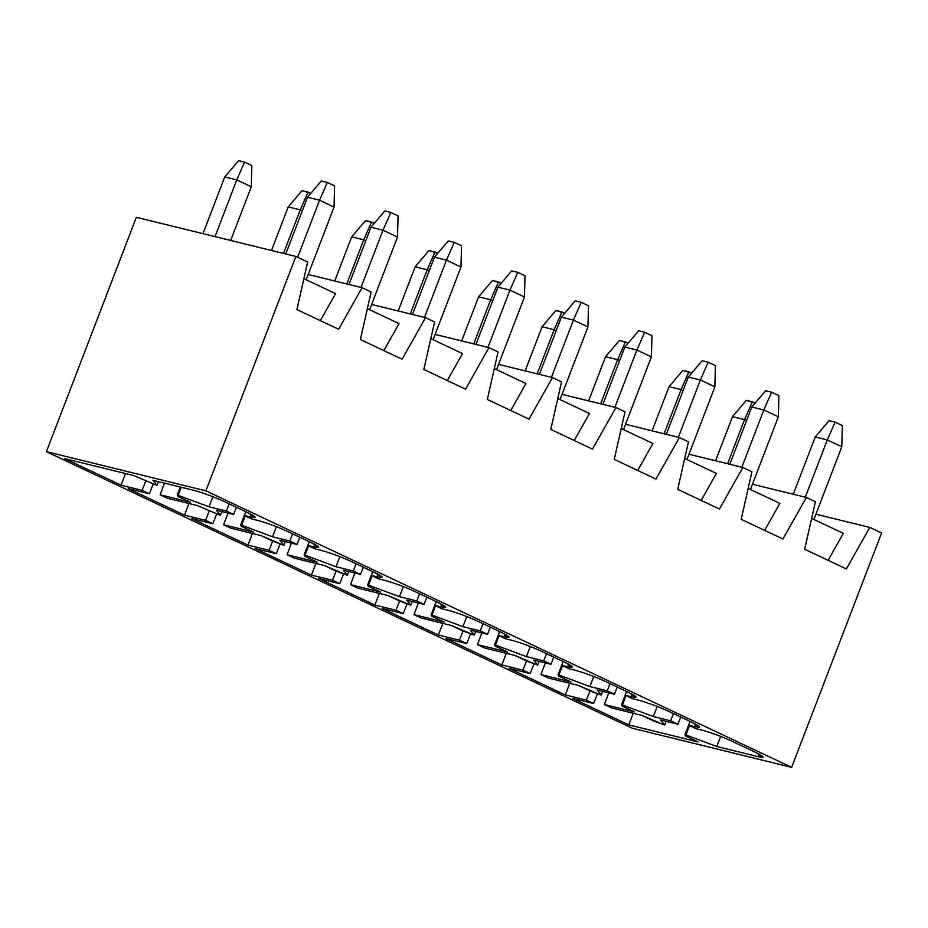 <?xml version="1.0" encoding="UTF-8"?>
<svg xmlns="http://www.w3.org/2000/svg" width="928" height="928" viewBox="0 0 928 928"><rect width="100%" height="100%" fill="white"/><g stroke="black" fill="none" stroke-linecap="round" stroke-linejoin="round"><path stroke-width="1.39" d="M746.588 420.57L744.534 419.607L727.598 463.745L744.534 419.607L732.505 416.649L715.558 460.787L732.505 416.649L746.332 400.351L752.353 401.836L755.09 403.123L746.332 400.351L732.505 416.649L744.534 419.607L752.353 401.836L744.534 419.607L746.588 420.57M835.107 422.159L842.369 425.581L835.107 422.159L829.087 420.674L835.107 422.159L827.3 439.93L805.307 497.199L827.3 439.93L815.26 436.972L793.278 494.253L815.26 436.972L827.3 439.93L835.107 422.159M813.902 519.471L841.8 446.774L827.3 439.93L841.8 446.774L813.902 519.471M829.087 420.674L815.26 436.972L829.087 420.674M841.8 446.774L842.369 425.581L841.8 446.774M771.644 392.196L778.894 395.618L771.644 392.196L765.623 390.711L771.644 392.196L763.825 409.967L741.843 467.236L763.825 409.967L751.784 407.009L729.802 464.29L751.784 407.009L763.825 409.967L771.644 392.196M750.427 489.508L778.337 416.823L763.825 409.967L778.337 416.823L750.427 489.508M765.623 390.711L751.784 407.009L765.623 390.711M778.337 416.823L778.894 395.618L778.337 416.823M683.112 390.607L681.071 389.644L664.123 433.782L681.071 389.644L669.03 386.686L652.094 430.824L669.03 386.686L682.869 370.388L688.878 371.873L691.615 373.16L682.869 370.388L669.03 386.686L681.071 389.644L688.878 371.873L681.071 389.644L683.112 390.607M708.168 362.233L715.43 365.655L708.168 362.233L702.148 360.748L708.168 362.233L700.362 380.004L678.368 437.274L700.362 380.004L688.321 377.046L666.339 434.327L688.321 377.046L700.362 380.004L708.168 362.233M686.964 459.546L714.862 386.86L700.362 380.004L714.862 386.86L686.964 459.546M702.148 360.748L688.321 377.046L702.148 360.748M714.862 386.86L715.43 365.655L714.862 386.86M619.649 360.644L617.596 359.681L600.66 403.819L617.596 359.681L605.555 356.723L588.619 400.861L605.555 356.723L619.394 340.425L625.414 341.91L628.152 343.198L619.394 340.425L605.555 356.723L617.596 359.681L625.414 341.91L617.596 359.681L619.649 360.644M644.705 332.27L651.955 335.692L644.705 332.27L638.684 330.786L644.705 332.27L636.886 350.042L614.904 407.311L636.886 350.042L624.846 347.084L602.864 404.364L624.846 347.084L636.886 350.042L644.705 332.27M623.488 429.583L651.398 356.897L636.886 350.042L651.398 356.897L623.488 429.583M638.684 330.786L624.846 347.084L638.684 330.786M651.398 356.897L651.955 335.692L651.398 356.897M556.174 330.681L554.132 329.718L537.184 373.856L554.132 329.718L542.091 326.76L525.144 370.898L542.091 326.76L555.918 310.462L561.939 311.947L564.676 313.235L555.918 310.462L542.091 326.76L554.132 329.718L561.939 311.947L554.132 329.718L556.174 330.681M581.23 302.308L588.48 305.73L581.23 302.308L575.209 300.823L581.23 302.308L573.411 320.079L551.429 377.348L573.411 320.079L561.382 317.121L539.4 374.402L561.382 317.121L573.411 320.079L581.23 302.308M560.025 399.62L587.923 326.934L573.411 320.079L587.923 326.934L560.025 399.62M575.209 300.823L561.382 317.121L575.209 300.823M587.923 326.934L588.48 305.73L587.923 326.934M492.698 300.718L490.657 299.756L473.721 343.894L490.657 299.756L478.616 296.798L461.68 340.936L478.616 296.798L492.455 280.5L498.475 281.984L501.213 283.272L492.455 280.5L478.616 296.798L490.657 299.756L498.475 281.984L490.657 299.756L492.698 300.718M517.766 272.345L525.016 275.767L517.766 272.345L511.746 270.86L517.766 272.345L509.948 290.116L487.966 347.385L509.948 290.116L497.907 287.158L475.925 344.439L497.907 287.158L509.948 290.116L517.766 272.345M496.55 369.657L524.459 296.972L509.948 290.116L524.459 296.972L496.55 369.657M511.746 270.86L497.907 287.158L511.746 270.86M524.459 296.972L525.016 275.767L524.459 296.972M429.235 270.756L427.193 269.793L410.246 313.931L427.193 269.793L415.152 266.835L398.205 310.973L415.152 266.835L428.98 250.537L435 252.022L437.738 253.309L428.98 250.537L415.152 266.835L427.193 269.793L435 252.022L427.193 269.793L429.235 270.756M454.291 242.382L461.541 245.804L454.291 242.382L448.27 240.897L454.291 242.382L446.472 260.153L424.49 317.422L446.472 260.153L434.443 257.195L412.45 314.476L434.443 257.195L446.472 260.153L454.291 242.382M433.086 339.694L460.984 267.009L446.472 260.153L460.984 267.009L433.086 339.694M448.27 240.897L434.443 257.195L448.27 240.897M460.984 267.009L461.541 245.804L460.984 267.009M365.76 240.793L363.718 239.83L346.782 283.968L363.718 239.83L351.677 236.872L334.741 281.01L351.677 236.872L365.516 220.574L371.536 222.059L374.274 223.346L365.516 220.574L351.677 236.872L363.718 239.83L371.536 222.059L363.718 239.83L365.76 240.793M390.827 212.419L398.077 215.841L390.827 212.419L384.807 210.934L390.827 212.419L383.009 230.19L361.027 287.46L383.009 230.19L370.968 227.232L348.986 284.513L370.968 227.232L383.009 230.19L390.827 212.419M369.611 309.732L397.509 237.046L383.009 230.19L397.509 237.046L369.611 309.732M384.807 210.934L370.968 227.232L384.807 210.934M397.509 237.046L398.077 215.841L397.509 237.046M302.296 210.83L300.243 209.867L283.527 253.437L300.243 209.867L288.214 206.909L271.486 250.479L288.214 206.909L302.041 190.611L308.061 192.096L310.799 193.384L302.041 190.611L288.214 206.909L300.243 209.867L308.061 192.096L300.243 209.867L302.296 210.83M327.352 182.456L334.602 185.878L327.352 182.456L321.332 180.972L327.352 182.456L319.534 200.228L297.633 257.3L319.534 200.228L307.504 197.27L285.731 253.982L307.504 197.27L319.534 200.228L327.352 182.456M306.147 279.769L334.045 207.083L319.534 200.228L334.045 207.083L306.147 279.769M321.332 180.972L307.504 197.27L321.332 180.972M334.045 207.083L334.602 185.878L334.045 207.083M230.666 240.456L251.291 186.76L236.779 179.904L215.006 236.617L236.779 179.904L224.738 176.946L202.977 233.659L224.738 176.946L238.577 160.648L244.598 162.133L251.848 165.555L251.291 186.76L230.666 240.456M238.577 160.648L224.738 176.946L236.779 179.904L244.598 162.133L238.577 160.648M251.291 186.76L251.848 165.555L244.598 162.133L236.779 179.904L251.291 186.76M158.375 481.632L156.983 485.274L158.375 481.632L156.983 485.263L152.83 480.263L194.207 490.425C203.418 492.919 213.37 496.596 224.077 501.456L247.648 512.592C256.627 517.024 257.555 518.485 250.421 516.966L244.412 515.492L245.804 511.722L244.412 515.492L250.421 516.966L251.384 514.46L250.421 516.966L255.293 517.395L247.648 512.592L224.077 501.456C213.37 496.596 203.418 492.919 194.207 490.425L152.83 480.263L156.983 485.263L156.078 485.042L134.026 475.646L64.809 458.652L121.023 485.193L142.088 490.367L145.719 481.168L142.088 490.367L121.023 485.193L125.489 473.547L121.023 485.193L64.809 458.652L134.026 475.646L156.078 485.042M212.93 496.7L209.044 506.804L226.351 511.05L229.193 503.869L226.351 511.05L209.044 506.804L177.213 495.018L177.909 496.364L190.24 502.187L160.138 494.798L190.24 502.187L177.909 496.364L177.213 495.018L209.044 506.804L212.93 496.7M164.488 483.128L160.138 494.798L167.4 498.22L197.49 505.609L219.542 515.005L220.446 515.226L216.305 510.226L233.601 514.483L226.351 511.05L233.601 514.483L216.305 510.226L220.446 515.226L219.542 515.005L197.49 505.609L167.4 498.22L160.138 494.798L164.488 483.128M297.076 544.446L289.814 541.012L272.519 536.767L241.582 525.202L240.677 524.981L241.373 526.327L253.704 532.15L223.613 524.761L230.863 528.183L260.965 535.572L273.296 541.395L283.922 545.188L279.769 540.189L297.076 544.446L279.769 540.189L283.922 545.188L283.017 544.968L260.965 535.572L230.863 528.183L223.613 524.761L253.704 532.15L241.373 526.327L240.677 524.981L241.582 525.202L272.519 536.767L289.814 541.012L292.656 533.832L289.814 541.012L297.076 544.446L299.918 537.266L297.076 544.446M360.54 574.409L353.29 570.975L335.982 566.73L305.057 555.164L304.152 554.944L304.848 556.29L317.179 562.113L287.088 554.724L294.338 558.146L324.429 565.535L336.76 571.358L347.385 575.151L343.244 570.152L360.54 574.409L343.244 570.152L347.385 575.151L346.492 574.931L324.429 565.535L294.338 558.146L287.088 554.724L317.179 562.113L304.848 556.29L304.152 554.944L305.057 555.164L335.982 566.73L353.29 570.975L356.132 563.795L353.29 570.975L360.54 574.409L363.382 567.228L360.54 574.409M424.015 604.372L416.765 600.938L399.458 596.692L368.52 585.127L367.616 584.907L368.312 586.252L380.642 592.076L350.552 584.686L357.802 588.108L387.904 595.498L400.235 601.321L410.86 605.114L406.708 600.114L424.015 604.372L406.708 600.114L410.86 605.114L409.956 604.894L387.904 595.498L357.802 588.108L350.552 584.686L380.642 592.076L368.312 586.252L367.616 584.907L368.52 585.127L399.458 596.692L416.765 600.938L419.607 593.758L416.765 600.938L424.015 604.372L426.857 597.191L424.015 604.372M487.478 634.334L480.228 630.901L462.921 626.655L431.996 615.09L431.091 614.87L431.787 616.215L444.118 622.038L414.027 614.649L421.277 618.071L451.368 625.46L463.698 631.284L474.336 635.077L470.183 630.077L487.478 634.334L470.183 630.077L474.336 635.077L473.431 634.856L451.368 625.46L421.277 618.071L414.027 614.649L444.118 622.038L431.787 616.215L431.091 614.87L431.996 615.09L462.921 626.655L480.228 630.901L483.07 623.72L480.228 630.901L487.478 634.334L490.32 627.154L487.478 634.334M550.954 664.297L543.704 660.864L526.396 656.618L495.459 645.053L494.554 644.832L495.25 646.178L507.581 652.001L477.491 644.612L484.741 648.034L514.843 655.423L527.174 661.246L537.799 665.04L533.646 660.04L550.954 664.297L533.646 660.04L537.799 665.04L536.894 664.819L514.843 655.423L484.741 648.034L477.491 644.612L507.581 652.001L495.25 646.178L494.554 644.832L495.459 645.053L526.396 656.618L543.704 660.864L546.546 653.683L543.704 660.864L550.954 664.297L553.796 657.117L550.954 664.297M614.429 694.26L607.167 690.826L589.86 686.581L558.934 675.016L558.03 674.795L558.726 676.141L571.056 681.964L540.966 674.575L548.216 677.997L578.306 685.386L590.637 691.209L601.274 695.002L597.122 690.003L614.429 694.26L597.122 690.003L601.274 695.002L600.37 694.782L578.306 685.386L548.216 677.997L540.966 674.575L571.056 681.964L558.726 676.141L558.03 674.795L558.934 675.016L589.86 686.581L607.167 690.826L610.009 683.646L607.167 690.826L614.429 694.26L617.259 687.08L614.429 694.26M677.892 724.223L670.642 720.789L653.335 716.544L622.398 704.978L621.493 704.758L622.201 706.104L634.532 711.927L604.43 704.538L611.691 707.96L641.782 715.349L654.112 721.172L664.738 724.965L660.585 719.966L677.892 724.223L660.585 719.966L664.738 724.965L663.833 724.745L641.782 715.349L611.691 707.96L604.43 704.538L634.532 711.927L622.201 706.104L621.493 704.758L622.398 704.978L653.335 716.544L670.642 720.789L673.484 713.609L670.642 720.789L677.892 724.223L680.734 717.042L677.892 724.223M136.358 217.303L295.858 256.464L307.655 262.032L296.902 309.558L338.616 329.254L362.048 287.715L308.166 274.491L362.048 287.715L371.119 291.995L360.377 339.52L402.079 359.217L425.523 317.678L371.641 304.454L425.523 317.678L434.594 321.958L423.841 369.483L465.554 389.18L488.998 347.64L435.104 334.416L488.998 347.64L498.058 351.921L487.316 399.446L529.018 419.143L552.462 377.603L498.58 364.379L552.462 377.603L561.533 381.884L550.78 429.409L592.493 449.106L615.937 407.566L562.043 394.342L615.937 407.566L624.996 411.846L614.255 459.372L655.968 479.068L679.4 437.529L625.518 424.293L679.4 437.529L688.472 441.809L677.718 489.334L719.432 509.031L742.876 467.492L688.994 454.256L742.876 467.492L751.935 471.772L741.194 519.297L782.907 538.994L806.339 497.454L752.457 484.219L806.339 497.454L815.41 501.735L806.339 497.454L782.907 538.994L741.194 519.297L751.935 471.772L742.876 467.492L719.432 509.031L677.718 489.334L688.472 441.809L679.4 437.529L655.968 479.068L614.255 459.372L624.996 411.846L615.937 407.566L592.493 449.106L550.78 429.409L561.533 381.884L552.462 377.603L529.018 419.143L487.316 399.446L498.058 351.921L488.998 347.64L465.554 389.18L423.841 369.483L434.594 321.958L425.523 317.678L402.079 359.217L360.377 339.52L371.119 291.995L362.048 287.715L338.616 329.254L296.902 309.558L307.655 262.032L295.858 256.464L205.9 490.831L791.642 767.352L881.6 532.985L869.814 527.417L846.371 568.957L804.669 549.26L815.41 501.735L804.669 549.26L846.371 568.957L869.814 527.417L881.6 532.985L791.642 767.352L205.9 490.831L46.4 451.669L136.358 217.303L46.4 451.669L632.142 728.178L46.4 451.669L205.9 490.831L295.858 256.464L136.358 217.303M303.885 278.702L335.576 293.654L303.885 278.702M320.346 320.624L335.576 293.654L320.346 320.624M181.18 487.235L178.106 495.239L181.18 487.235M177.213 495.018L180.276 487.003L177.213 495.018L178.106 495.239M314.859 544.423L313.896 546.928L318.768 547.358L311.112 542.555L287.541 531.419C276.834 526.559 266.881 522.882 257.682 520.388L251.662 518.914L257.682 520.388C266.881 522.882 276.834 526.559 287.541 531.419L311.112 542.555C320.102 546.986 321.03 548.448 313.896 546.928L314.859 544.423M367.349 308.664L399.04 323.617L367.349 308.664M383.821 350.587L399.04 323.617L383.821 350.587M184.486 515.156L188.952 503.51L184.486 515.156L205.552 520.33L209.194 511.131L205.552 520.33L184.486 515.156L128.273 488.615L184.486 515.156M153.213 483.987L149.338 493.789L128.273 488.615L149.338 493.789L142.088 490.367L149.338 493.789L153.213 483.987M221.85 511.595L220.446 515.237L221.838 511.595L220.446 515.226L219.542 515.005M236.443 507.303L233.601 514.483L236.443 507.303M304.152 554.944L309.233 541.662L307.876 545.455L313.896 546.928L307.876 545.455L315.126 548.877L321.146 550.35L315.126 548.877L307.876 545.455L309.279 541.685L304.152 554.944L305.057 555.164L308.641 545.815L305.057 555.164M276.393 526.663L272.519 536.767L276.393 526.663M245.166 515.852L241.582 525.202L245.166 515.852M240.677 524.981L245.769 511.699L240.677 524.981L241.582 525.202M227.952 513.091L223.613 524.761L227.952 513.091M378.334 574.386L377.371 576.891L382.243 577.32L374.587 572.518L351.016 561.382C340.309 556.522 330.356 552.844 321.146 550.35C330.356 552.844 340.309 556.522 351.016 561.382L374.587 572.518C383.566 576.949 384.494 578.411 377.371 576.891L378.334 574.386M430.824 338.627L462.515 353.58L430.824 338.627M447.284 380.55L462.515 353.58L447.284 380.55M247.962 545.119L252.428 533.472L247.962 545.119L269.027 550.292L272.658 541.094L269.027 550.292L247.962 545.119L191.748 518.578L247.962 545.119M216.688 513.95L212.814 523.752L191.748 518.578L212.814 523.752L205.552 520.33L212.814 523.752L216.688 513.95M285.325 541.558L283.922 545.2L285.314 541.558L283.922 545.188L283.017 544.968M372.754 571.648L371.351 575.418L377.371 576.891L371.351 575.418L378.601 578.84L384.621 580.313L378.601 578.84L371.351 575.418L372.754 571.648M339.868 556.626L335.982 566.73L339.868 556.626M291.427 543.054L287.088 554.724L291.427 543.054M441.798 604.348L440.835 606.854L445.707 607.283L438.062 602.481L414.48 591.345C403.773 586.484 393.82 582.807 384.621 580.313C393.82 582.807 403.773 586.484 414.48 591.345L438.062 602.481C447.041 606.912 447.969 608.374 440.835 606.854L441.798 604.348M494.288 368.59L525.979 383.542L494.288 368.59M510.76 410.512L525.979 383.542L510.76 410.512M311.425 575.082L315.903 563.435L311.425 575.082L332.491 580.255L336.133 571.056L332.491 580.255L311.425 575.082L255.212 548.541L311.425 575.082M280.163 543.912L276.277 553.714L255.212 548.541L276.277 553.714L269.027 550.292L276.277 553.714L280.163 543.912M347.385 575.151L348.789 571.52L347.385 575.151L346.492 574.931M436.218 601.611L434.814 605.381L440.835 606.854L434.814 605.381L442.076 608.803L448.085 610.276L442.076 608.803L434.814 605.381L436.218 601.611M403.332 586.589L399.458 596.692L403.332 586.589M372.105 575.778L368.52 585.127L372.105 575.778M367.616 584.907L372.708 571.625L367.616 584.907L368.52 585.127M354.89 573.017L350.552 584.686L354.89 573.017M505.273 634.311L504.31 636.817L509.182 637.246L501.526 632.444L477.955 621.308C467.248 616.447 457.295 612.77 448.085 610.276C457.295 612.77 467.248 616.447 477.955 621.308L501.526 632.444C510.504 636.875 511.432 638.336 504.31 636.817L505.273 634.311M557.763 398.553L589.454 413.505L557.763 398.553M574.235 440.475L589.454 413.505L574.235 440.475M374.9 605.044L379.366 593.398L374.9 605.044L395.966 610.218L399.608 601.019L395.966 610.218L374.9 605.044L318.687 578.504L374.9 605.044M343.627 573.875L339.752 583.677L318.687 578.504L339.752 583.677L332.491 580.255L339.752 583.677L343.627 573.875M412.264 601.483L410.86 605.126L412.252 601.483L410.86 605.114L409.956 604.894M494.554 644.832L499.647 631.55L498.29 635.344L504.31 636.817L498.29 635.344L505.54 638.766L511.56 640.239L505.54 638.766L498.29 635.344L499.693 631.574L494.554 644.832L495.459 645.053L499.055 635.703L495.459 645.053M466.807 616.552L462.921 626.655L466.807 616.552M435.58 605.74L431.996 615.09L435.58 605.74M431.091 614.87L436.183 601.588L431.091 614.87L431.996 615.09M418.366 602.98L414.027 614.649L418.366 602.98M568.736 664.274L567.774 666.78L572.646 667.209L565.001 662.395L541.418 651.27C530.723 646.41 520.759 642.733 511.56 640.239C520.759 642.733 530.723 646.41 541.418 651.27L565.001 662.395C573.98 666.838 574.908 668.299 567.774 666.78L568.736 664.274M621.226 428.516L652.918 443.468L621.226 428.516M637.698 470.438L652.918 443.468L637.698 470.438M438.376 635.007L442.842 623.361L438.376 635.007L459.441 640.181L463.072 630.982L459.441 640.181L438.376 635.007L382.15 608.466L438.376 635.007M407.102 603.838L403.216 613.64L382.15 608.466L403.216 613.64L395.966 610.218L403.216 613.64L407.102 603.838M475.728 631.446L474.336 635.088L475.728 631.446L474.336 635.077L473.431 634.856M563.157 661.536L561.753 665.306L567.774 666.78L561.753 665.306L569.015 668.728L575.024 670.202L569.015 668.728L561.753 665.306L563.157 661.536M530.271 646.514L526.396 656.618L530.271 646.514M481.829 632.942L477.491 644.612L481.829 632.942M632.212 694.237L631.249 696.742L636.121 697.172L628.465 692.358L604.894 681.233C594.187 676.373 584.234 672.696 575.024 670.202C584.234 672.696 594.187 676.373 604.894 681.233L628.465 692.358C637.443 696.8 638.371 698.262 631.249 696.742L632.212 694.237M684.702 458.478L716.393 473.431L684.702 458.478M701.174 500.401L716.393 473.431L701.174 500.401M501.839 664.97L506.305 653.324L501.839 664.97L522.905 670.144L526.547 660.945L522.905 670.144L501.839 664.97L445.626 638.429L501.839 664.97M470.566 633.801L466.691 643.603L445.626 638.429L466.691 643.603L459.441 640.181L466.691 643.603L470.566 633.801M539.203 661.409L537.799 665.051L539.191 661.409L537.799 665.04L536.894 664.819M626.632 691.499L625.228 695.269L631.249 696.742L625.228 695.269L632.478 698.691L638.499 700.164L632.478 698.691L625.228 695.269L626.632 691.499M593.746 676.477L589.86 686.581L593.746 676.477M562.519 665.666L558.934 675.016L562.519 665.666M558.03 674.795L563.122 661.513L558.03 674.795L558.934 675.016M545.304 662.905L540.966 674.575L545.304 662.905M695.675 724.2L694.712 726.705L699.584 727.134L691.94 722.32L668.357 711.196C657.662 706.336 647.709 702.658 638.499 700.164C647.709 702.658 657.662 706.336 668.357 711.196L691.94 722.32C700.918 726.763 701.846 728.225 694.712 726.705L695.675 724.2M748.177 488.441L779.856 503.394L748.177 488.441M764.637 530.364L779.856 503.394L764.637 530.364M565.314 694.933L569.78 683.286L565.314 694.933L586.38 700.106L590.011 690.908L586.38 700.106L565.314 694.933L509.089 668.392L565.314 694.933M534.041 663.764L530.155 673.566L509.089 668.392L530.155 673.566L522.905 670.144L530.155 673.566L534.041 663.764M602.666 691.372L601.274 695.014L602.666 691.372L601.274 695.002L600.37 694.782M684.968 734.721L690.061 721.439L688.692 725.232L694.712 726.705L688.692 725.232L695.954 728.654L701.974 730.127C711.173 732.621 721.126 736.298 731.832 741.159L755.404 752.283C764.394 756.726 765.31 758.188 758.188 756.668L716.81 746.506L685.873 734.941L684.968 734.721L685.664 736.066L697.995 741.89L628.778 724.896L572.564 698.355L593.63 703.528L586.38 700.106L593.63 703.528L572.564 698.355L628.778 724.896L633.244 713.249L628.778 724.896L697.995 741.89L685.664 736.066L684.968 734.721L685.873 734.941L716.81 746.506L758.188 756.668L759.15 754.162L758.188 756.668L763.06 757.097L755.404 752.283L731.832 741.159C721.126 736.298 711.173 732.621 701.974 730.127L695.954 728.654L688.692 725.232L690.096 721.462L684.968 734.721L685.873 734.941L689.458 725.592L685.873 734.941M657.221 706.44L653.335 716.544L657.221 706.44M625.994 695.629L622.398 704.978L625.994 695.629M621.505 704.735L626.586 691.476L621.493 704.758L622.398 704.978M608.768 692.868L604.43 704.538L608.768 692.868M815.932 514.182L869.814 527.417L815.932 514.182M632.142 728.178L791.642 767.352L632.142 728.178M244.412 515.492L251.662 518.914L244.412 515.492M597.504 693.726L593.63 703.528L597.504 693.726M664.738 724.965L666.13 721.334L664.738 724.965L663.833 724.745M720.685 736.403L716.81 746.506L720.685 736.403M843.332 533.356L828.112 560.326L843.332 533.356L811.64 518.404L843.332 533.356M348.789 571.52L347.397 575.163M666.142 721.334L664.738 724.977"/></g></svg>
